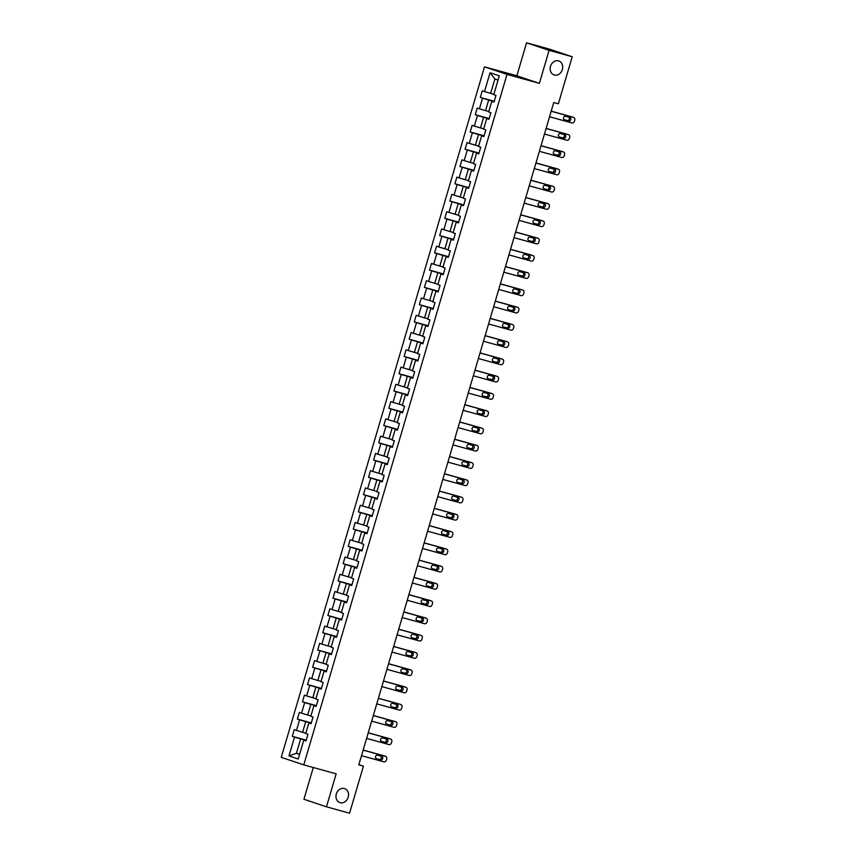 <?xml version="1.0" encoding="UTF-8"?>
<svg xmlns="http://www.w3.org/2000/svg" width="856" height="856" viewBox="0 0 856 856"><rect width="100%" height="100%" fill="white"/><g stroke="black" fill="none" stroke-linecap="round" stroke-linejoin="round"><path stroke-width="1.28" d="M344.337 788.537A7.383 6.142 -71.4 0 1 344.604 788.611A7.383 6.142 -71.4 0 1 348.125 797.418A7.383 6.142 -71.4 0 1 340.164 802.703A7.383 6.142 -71.4 0 1 339.896 802.618A7.383 6.142 -71.4 0 1 336.376 793.822A7.383 6.142 -71.4 0 1 344.337 788.537M558.497 60.862A7.383 6.142 -71.4 0 1 558.765 60.937A7.383 6.142 -71.4 0 1 562.285 69.743A7.383 6.142 -71.4 0 1 554.335 75.028A7.383 6.142 -71.4 0 1 554.067 74.943A7.383 6.142 -71.4 0 1 550.547 66.147A7.383 6.142 -71.4 0 1 558.497 60.862M313.275 767.511L303.934 799.258L326.457 806.812L349.58 813.2L363.425 766.152L358.878 764.633M484.485 66.843L281.271 757.335L303.784 764.89L507.009 74.408L484.485 66.843L516.864 75.788L539.387 83.353L549.092 50.365L526.568 42.8L516.864 75.788M526.568 42.8L549.691 49.188L572.215 56.742L549.092 50.365M306.063 740.686L303.762 740.194L305.988 740.943L307.946 734.298L305.72 733.549L308.845 722.924L311.07 723.673L313.029 717.028L310.803 716.29L313.927 705.665L316.153 706.403L318.111 699.769L315.885 699.02L319.01 688.395L321.235 689.134L323.194 682.5L320.968 681.75L324.092 671.125L326.318 671.874L328.276 665.23L326.05 664.481L329.175 653.856L331.4 654.605L333.359 647.96L331.133 647.211L334.257 636.586L336.483 637.335L338.441 630.69L336.215 629.952L339.34 619.327L341.565 620.065L343.513 613.431L341.298 612.682L344.422 602.057L346.648 602.795L348.595 596.161L346.38 595.412L349.505 584.787L351.73 585.536L353.678 578.891L351.463 578.142L354.587 567.517L356.813 568.266L358.76 561.622L356.545 560.873L359.67 550.248L361.895 550.997L363.843 544.352L361.628 543.614L364.752 532.988L366.978 533.727L368.925 527.093L366.71 526.344L369.835 515.719L372.06 516.468L374.008 509.823L371.793 509.074L374.917 498.449L377.143 499.198L379.09 492.553L376.875 491.804L380 481.179L382.225 481.928L384.173 475.283L381.958 474.545L385.082 463.909L387.297 464.658L389.255 458.014L387.04 457.275L390.165 446.65L392.38 447.388L394.338 440.754L392.112 440.005L395.247 429.38L397.462 430.129L399.42 423.485L397.195 422.736L400.33 412.111L402.545 412.86L404.503 406.215L402.277 405.466L405.412 394.841L407.627 395.59L409.585 388.945L407.36 388.207L410.495 377.571L412.71 378.32L414.668 371.675L412.442 370.937L415.577 360.312L417.792 361.05L419.75 354.416L417.525 353.667L420.66 343.042L422.875 343.791L424.833 337.146L422.607 336.397L425.742 325.772L427.957 326.521L429.915 319.877L427.69 319.127L430.825 308.502L433.04 309.251L434.998 302.607L432.772 301.868L435.897 291.233L438.122 291.982L440.08 285.337L437.855 284.599L440.979 273.974L443.205 274.712L445.163 268.078L442.937 267.329L446.062 256.704L448.287 257.453L450.245 250.808L448.02 250.059L451.144 239.434L453.37 240.183L455.328 233.538L453.102 232.789L456.227 222.164L458.452 222.913L460.41 216.268L458.185 215.53L461.309 204.894L463.535 205.643L465.493 199.009L463.267 198.26L466.392 187.635L468.617 188.374L470.575 181.739L468.35 180.991L471.474 170.365L473.7 171.114L475.658 164.47L473.432 163.721L476.557 153.096L478.782 153.845L480.74 147.2L478.515 146.451L481.639 135.826L483.865 136.575L485.823 129.93L483.597 129.192L486.722 118.567L488.947 119.305L490.895 112.671L488.68 111.922L491.804 101.297L494.03 102.035L495.977 95.401L493.762 94.652L499.294 75.831L490.049 72.728L494.875 78.998L490.638 93.39L493.869 94.278M303.762 740.194L298.23 759.015L288.975 755.902L294.518 737.091L292.292 736.342L306.213 740.183M490.049 72.728L484.507 91.549L482.281 90.8L480.334 97.445L482.549 98.183L479.424 108.808L477.209 108.07L475.251 114.704L477.466 115.453L474.342 126.078L472.127 125.34L470.169 131.974L472.394 132.723L469.259 143.348L467.044 142.599L465.086 149.244L467.312 149.993L464.177 160.618L461.962 159.869L460.004 166.513L462.229 167.262L459.094 177.888L456.879 177.139L454.921 183.783L457.147 184.522L454.012 195.147L451.797 194.408L449.839 201.042L452.064 201.791L448.929 212.416L446.714 211.678L444.756 218.312L446.982 219.061L443.847 229.686L441.632 228.937L439.674 235.582L441.899 236.331L438.764 246.956L436.549 246.207L434.591 252.852L436.817 253.601L433.682 264.226L431.467 263.477L429.509 270.122L431.734 270.86L428.61 281.485L426.384 280.747L424.426 287.381L426.652 288.13L423.527 298.755L421.302 298.016L419.344 304.65L421.569 305.399L418.445 316.025L416.219 315.276L414.261 321.92L416.487 322.669L413.362 333.294L411.137 332.545L409.179 339.19L411.404 339.939L408.28 350.564L406.054 349.815L404.096 356.46L406.322 357.198L403.197 367.823L400.972 367.085L399.014 373.719L401.239 374.468L398.115 385.093L395.889 384.344L393.931 390.989L396.157 391.738L393.032 402.363L390.807 401.614L388.849 408.259L391.074 409.008L387.95 419.633L385.724 418.884L383.766 425.528L385.992 426.267L382.867 436.902L380.642 436.153L378.684 442.798L380.909 443.536L377.785 454.161L375.559 453.423L373.612 460.057L375.827 460.806L372.702 471.431L370.477 470.682L368.529 477.327L370.744 478.076L367.62 488.701L365.394 487.952L363.447 494.597L365.662 495.346L362.537 505.971L360.312 505.222L358.364 511.867L360.579 512.605L357.455 523.241L355.229 522.492L353.282 529.136L355.497 529.875L352.372 540.5L350.147 539.762L348.199 546.395L350.414 547.145L347.29 557.77L345.064 557.021L343.117 563.665L345.332 564.414L342.207 575.039L339.982 574.29L338.034 580.935L340.249 581.684L337.125 592.309L334.899 591.56L332.952 598.205L335.167 598.943L332.042 609.579L329.828 608.83L327.869 615.475L330.084 616.213L326.96 626.838L324.745 626.1L322.787 632.734L325.013 633.483L321.877 644.108L319.663 643.359L317.704 650.004L319.93 650.753L316.795 661.378L314.58 660.629L312.622 667.273L314.848 668.022L311.712 678.648L309.498 677.899L307.539 684.543L309.765 685.282L306.63 695.917L304.415 695.168L302.457 701.802L304.683 702.551L301.547 713.176L299.333 712.438L297.374 719.072L299.6 719.821L296.465 730.446L294.25 729.697L292.292 736.342M572.215 56.742L558.369 103.79L553.746 102.517L358.803 764.879L363.425 766.152M308.845 722.924L311.145 723.416M305.827 733.175L302.607 732.287L305.731 721.662L311.22 723.17M296.465 730.446L302.607 732.287M299.6 719.821L305.731 721.662M313.927 705.665L316.228 706.147M310.91 715.905L307.689 715.017L310.814 704.392L316.303 705.911M301.547 713.176L307.689 715.017M304.683 702.551L310.814 704.392M319.01 688.395L321.31 688.877M315.992 698.646L312.772 697.747L315.896 687.122L321.385 688.641M306.63 695.917L312.772 697.747M309.765 685.282L315.896 687.122M324.092 671.125L326.393 671.618M321.075 681.376L317.854 680.488L320.979 669.852L326.468 671.372M311.712 678.648L317.854 680.488M314.848 668.022L320.979 669.852M329.175 653.856L331.475 654.348M326.157 664.106L322.937 663.218L326.061 652.593L331.55 654.102M316.795 661.378L322.937 663.218M319.93 650.753L326.061 652.593M334.257 636.586L336.558 637.078M331.24 646.836L328.019 645.948L331.144 635.323L336.633 636.832M321.877 644.108L328.019 645.948M325.013 633.483L331.144 635.323M339.34 619.327L341.64 619.808M336.322 629.567L333.102 628.678L336.226 618.053L341.715 619.573M326.96 626.838L333.102 628.678M330.084 616.213L336.226 618.053M344.422 602.057L346.723 602.538M341.405 612.308L338.174 611.409L341.309 600.784L346.787 602.303M332.042 609.579L338.174 611.409M335.167 598.943L341.309 600.784M349.505 584.787L351.805 585.279M346.487 595.038L343.256 594.15L346.391 583.525L351.87 585.033M337.125 592.309L343.256 594.15M340.249 581.684L346.391 583.525M354.587 567.517L356.888 568.01M351.57 577.768L348.339 576.88L351.474 566.255L356.952 567.763M342.207 575.039L348.339 576.88M345.332 564.414L351.474 566.255M359.67 550.248L361.97 550.74M356.652 560.498L353.421 559.61L356.556 548.985L362.035 550.494M347.29 557.77L353.421 559.61M350.414 547.145L356.556 548.985M364.752 532.988L367.053 533.47M361.735 543.239L358.504 542.34L361.639 531.715L367.117 533.235M352.372 540.5L358.504 542.34M355.497 529.875L361.639 531.715M369.835 515.719L372.135 516.2M366.817 525.969L363.586 525.07L366.721 514.445L372.2 515.965M357.455 523.241L363.586 525.07M360.579 512.605L366.721 514.445M374.917 498.449L377.218 498.941M371.9 508.699L368.669 507.811L371.804 497.186L377.282 498.695M362.537 505.971L368.669 507.811M365.662 495.346L371.804 497.186M380 481.179L382.3 481.671M376.982 491.43L373.751 490.542L376.886 479.916L382.365 481.425M367.62 488.701L373.751 490.542M370.744 478.076L376.886 479.916M385.082 463.909L387.383 464.401M382.065 474.16L378.834 473.272L381.958 462.647L387.447 464.155M372.702 471.431L378.834 473.272M375.827 460.806L381.958 462.647M390.165 446.65L392.465 447.132M387.147 456.901L383.916 456.002L387.04 445.377L392.53 446.896M377.785 454.161L383.916 456.002M380.909 443.536L387.04 445.377M395.247 429.38L397.537 429.873M392.23 439.631L388.999 438.732L392.123 428.107L397.612 429.626M382.867 436.902L388.999 438.732M385.992 426.267L392.123 428.107M400.33 412.111L402.62 412.603M397.312 422.361L394.081 421.473L397.205 410.848L402.695 412.357M387.95 419.633L394.081 421.473M391.074 409.008L397.205 410.848M405.412 394.841L407.702 395.333M402.395 405.091L399.164 404.203L402.288 393.578L407.777 395.087M393.032 402.363L399.164 404.203M396.157 391.738L402.288 393.578M410.495 377.571L412.785 378.063M407.477 387.822L404.246 386.933L407.37 376.308L412.86 377.828M398.115 385.093L404.246 386.933M401.239 374.468L407.37 376.308M415.577 360.312L417.867 360.793M412.56 370.562L409.329 369.664L412.453 359.039L417.942 360.558M403.197 367.823L409.329 369.664M406.322 357.198L412.453 359.039M420.66 343.042L422.95 343.534M417.642 353.293L414.411 352.394L417.535 341.769L423.025 343.288M408.28 350.564L414.411 352.394M411.404 339.939L417.535 341.769M425.742 325.772L428.032 326.264M422.725 336.023L419.494 335.135L422.618 324.51L428.107 326.018M413.362 333.294L419.494 335.135M416.487 322.669L422.618 324.51M430.825 308.502L433.115 308.995M427.807 318.753L424.576 317.865L427.7 307.24L433.19 308.749M418.445 316.025L424.576 317.865M421.569 305.399L427.7 307.24M435.897 291.233L438.197 291.725M432.89 301.483L429.659 300.595L432.783 289.97L438.272 291.489M423.527 298.755L429.659 300.595M426.652 288.13L432.783 289.97M440.979 273.974L443.28 274.455M437.972 284.224L434.741 283.325L437.865 272.7L443.355 274.22M428.61 281.485L434.741 283.325M431.734 270.86L437.865 272.7M446.062 256.704L448.362 257.196M443.044 266.954L439.824 266.066L442.948 255.43L448.437 256.95M433.682 264.226L439.824 266.066M436.817 253.601L442.948 255.43M451.144 239.434L453.445 239.926M448.127 249.685L444.906 248.796L448.03 238.171L453.52 239.68M438.764 246.956L444.906 248.796M441.899 236.331L448.03 238.171M456.227 222.164L458.527 222.656M453.209 232.415L449.989 231.527L453.113 220.901L458.602 222.41M443.847 229.686L449.989 231.527M446.982 219.061L453.113 220.901M461.309 204.894L463.61 205.387M458.292 215.145L455.071 214.257L458.195 203.632L463.685 205.151M448.929 212.416L455.071 214.257M452.064 201.791L458.195 203.632M466.392 187.635L468.692 188.117M463.374 197.886L460.154 196.987L463.278 186.362L468.767 187.881M454.012 195.147L460.154 196.987M457.147 184.522L463.278 186.362M471.474 170.365L473.775 170.858M468.457 180.616L465.236 179.728L468.36 169.092L473.85 170.612M459.094 177.888L465.236 179.728M462.229 167.262L468.36 169.092M476.557 153.096L478.857 153.588M473.539 163.346L470.319 162.458L473.443 151.833L478.932 153.342M464.177 160.618L470.319 162.458M467.312 149.993L473.443 151.833M481.639 135.826L483.94 136.318M478.622 146.076L475.401 145.188L478.525 134.563L484.015 136.072M469.259 143.348L475.401 145.188M472.394 132.723L478.525 134.563M486.722 118.567L489.022 119.048M483.704 128.807L480.484 127.919L483.608 117.293L489.097 118.813M474.342 126.078L480.484 127.919M477.466 115.453L483.608 117.293M491.804 101.297L494.105 101.778M488.787 111.547L485.555 110.649L488.69 100.024L494.169 101.543M479.424 108.808L485.555 110.649M482.549 98.183L488.69 100.024M484.507 91.549L490.638 93.39M326.457 806.812L336.162 773.835L303.784 764.89M539.387 83.353L507.009 74.408M498.053 80.057L494.875 78.998M299.643 754.211L296.411 753.312L299.589 754.382M306.138 740.44L300.649 738.931L296.411 753.312L288.975 755.902M294.518 737.091L300.649 738.931M480.334 97.445L494.254 101.286M475.251 114.704L489.172 118.556M470.169 131.974L484.089 135.815M465.086 149.244L479.007 153.085M460.004 166.513L473.924 170.355M454.921 183.783L468.842 187.625M449.839 201.042L463.759 204.894M444.756 218.312L458.677 222.153M439.674 235.582L453.594 239.423M434.591 252.852L448.512 256.693M429.509 270.122L443.429 273.963M424.426 287.381L438.347 291.233M419.344 304.65L433.264 308.492M414.261 321.92L428.182 325.762M409.179 339.19L423.099 343.031M404.096 356.46L418.017 360.301M399.014 373.719L412.934 377.56M393.931 390.989L407.852 394.83M388.849 408.259L402.769 412.1M383.766 425.528L397.687 429.37M378.684 442.798L392.604 446.639M373.612 460.057L387.522 463.899M368.529 477.327L382.439 481.168M363.447 494.597L377.357 498.438M358.364 511.867L372.274 515.708M353.282 529.136L367.192 532.978M348.199 546.395L362.109 550.237M343.117 563.665L357.027 567.507M338.034 580.935L351.955 584.776M332.952 598.205L346.873 602.046M327.869 615.475L341.79 619.316M322.787 632.734L336.708 636.575M317.704 650.004L331.625 653.845M312.622 667.273L326.543 671.115M307.539 684.543L321.46 688.385M302.457 701.802L316.378 705.654M297.374 719.072L311.295 722.913M551.178 111.237L573.531 117.411A2.311 1.915 108.6 0 1 574.729 120.129L574.408 121.242A2.311 1.915 108.6 0 1 571.904 122.943L549.552 116.769M572.183 116.951A2.311 1.915 -71.4 0 0 572.011 116.898L551.2 111.152M569.914 117.486A1.851 1.53 -71.4 0 1 568.865 121.028L564.425 119.797A1.851 1.53 -71.4 0 1 565.474 116.256L569.914 117.486M568.812 117.186A1.851 1.53 -71.4 0 1 567.346 120.514L564.008 119.594M546.096 128.507L568.448 134.67A2.311 1.915 108.6 0 1 569.647 137.399L569.326 138.501A2.311 1.915 108.6 0 1 566.822 140.213L544.47 134.039M567.1 134.221A2.311 1.915 -71.4 0 0 566.929 134.167L546.117 128.421M564.832 134.756A1.851 1.53 -71.4 0 1 563.783 138.298L559.343 137.067A1.851 1.53 -71.4 0 1 560.391 133.525L564.832 134.756M563.73 134.446A1.851 1.53 -71.4 0 1 562.264 137.784L558.925 136.864M541.013 145.766L563.366 151.94A2.311 1.915 108.6 0 1 564.564 154.669L564.243 155.771A2.311 1.915 108.6 0 1 561.739 157.472L539.387 151.309M562.018 151.491A2.311 1.915 -71.4 0 0 561.846 151.426L541.035 145.681M559.749 152.015A1.851 1.53 -71.4 0 1 558.701 155.557L554.26 154.337A1.851 1.53 -71.4 0 1 555.309 150.795L559.749 152.015M558.647 151.715A1.851 1.53 -71.4 0 1 557.181 155.054L553.843 154.123M535.931 163.036L558.294 169.21A2.311 1.915 108.6 0 1 559.492 171.938L559.161 173.04A2.311 1.915 108.6 0 1 556.657 174.742L534.305 168.568M556.935 168.75A2.311 1.915 -71.4 0 0 556.764 168.696L535.952 162.95M554.667 169.285A1.851 1.53 -71.4 0 1 553.618 172.826L549.188 171.607A1.851 1.53 -71.4 0 1 550.226 168.065L554.667 169.285M553.565 168.985A1.851 1.53 -71.4 0 1 552.099 172.313L548.76 171.393M530.848 180.306L553.211 186.48A2.311 1.915 108.6 0 1 554.41 189.197L554.078 190.31A2.311 1.915 108.6 0 1 551.574 192.012L529.222 185.838M551.853 186.019A2.311 1.915 -71.4 0 0 551.681 185.966L530.87 180.22M549.584 186.555A1.851 1.53 -71.4 0 1 548.546 190.096L544.106 188.866A1.851 1.53 -71.4 0 1 545.144 185.324L549.584 186.555M548.493 186.255A1.851 1.53 -71.4 0 1 547.016 189.583L543.678 188.662M525.766 197.576L548.129 203.749A2.311 1.915 108.6 0 1 549.327 206.467L548.996 207.58A2.311 1.915 108.6 0 1 546.492 209.281L524.139 203.107M546.77 203.289A2.311 1.915 -71.4 0 0 546.599 203.236L525.787 197.49M544.502 203.824A1.851 1.53 -71.4 0 1 543.464 207.366L539.023 206.136A1.851 1.53 -71.4 0 1 540.061 202.594L544.502 203.824M543.41 203.525A1.851 1.53 -71.4 0 1 541.934 206.852L538.595 205.932M520.683 214.845L543.046 221.009A2.311 1.915 108.6 0 1 544.245 223.737L543.913 224.839A2.311 1.915 108.6 0 1 541.409 226.551L519.057 220.377M541.688 220.559A2.311 1.915 -71.4 0 0 541.516 220.506L520.705 214.76M539.419 221.094A1.851 1.53 -71.4 0 1 538.381 224.636L533.941 223.405A1.851 1.53 -71.4 0 1 534.979 219.864L539.419 221.094M538.328 220.784A1.851 1.53 -71.4 0 1 536.851 224.122L533.513 223.202M515.601 232.104L537.964 238.278A2.311 1.915 108.6 0 1 539.162 241.007L538.831 242.109A2.311 1.915 108.6 0 1 536.327 243.81L513.975 237.647M536.605 237.829A2.311 1.915 -71.4 0 0 536.434 237.765L515.622 232.019M534.337 238.353A1.851 1.53 -71.4 0 1 533.299 241.895L528.858 240.675A1.851 1.53 -71.4 0 1 529.896 237.133L534.337 238.353M533.245 238.054A1.851 1.53 -71.4 0 1 531.769 241.392L528.43 240.461M510.518 249.374L532.881 255.548A2.311 1.915 108.6 0 1 534.08 258.277L533.748 259.379A2.311 1.915 108.6 0 1 531.244 261.08L508.892 254.906M531.523 255.088A2.311 1.915 -71.4 0 0 531.351 255.035L510.54 249.289M529.254 255.623A1.851 1.53 -71.4 0 1 528.216 259.165L523.776 257.945A1.851 1.53 -71.4 0 1 524.814 254.403L529.254 255.623M528.163 255.323A1.851 1.53 -71.4 0 1 526.686 258.651L523.348 257.731M505.436 266.644L527.799 272.818A2.311 1.915 108.6 0 1 528.997 275.536L528.666 276.649A2.311 1.915 108.6 0 1 526.162 278.35L503.81 272.176M526.44 272.358A2.311 1.915 -71.4 0 0 526.28 272.304L505.457 266.558M524.172 272.893A1.851 1.53 -71.4 0 1 523.134 276.435L518.693 275.204A1.851 1.53 -71.4 0 1 519.731 271.662L524.172 272.893M523.08 272.593A1.851 1.53 -71.4 0 1 521.604 275.921L518.265 275.001M500.353 283.914L522.716 290.088A2.311 1.915 108.6 0 1 523.915 292.805L523.583 293.918A2.311 1.915 108.6 0 1 521.09 295.62L498.727 289.446M521.358 289.628A2.311 1.915 -71.4 0 0 521.197 289.574L500.385 283.828M519.089 290.163A1.851 1.53 -71.4 0 1 518.051 293.704L513.611 292.474A1.851 1.53 -71.4 0 1 514.649 288.932L519.089 290.163M517.998 289.852A1.851 1.53 -71.4 0 1 516.521 293.191L513.183 292.27M495.271 301.184L517.634 307.347A2.311 1.915 108.6 0 1 518.832 310.075L518.501 311.177A2.311 1.915 108.6 0 1 516.008 312.889L493.645 306.716M516.275 306.897A2.311 1.915 -71.4 0 0 516.115 306.844L495.303 301.098M514.007 307.432A1.851 1.53 -71.4 0 1 512.969 310.974L508.528 309.744A1.851 1.53 -71.4 0 1 509.566 306.202L514.007 307.432M512.915 307.122A1.851 1.53 -71.4 0 1 511.449 310.46L508.1 309.54M490.188 318.443L512.551 324.617A2.311 1.915 108.6 0 1 513.75 327.345L513.418 328.447A2.311 1.915 108.6 0 1 510.925 330.149L488.562 323.985M511.193 324.167A2.311 1.915 -71.4 0 0 511.032 324.103L490.221 318.357M508.924 324.692A1.851 1.53 -71.4 0 1 507.886 328.233L503.446 327.013A1.851 1.53 -71.4 0 1 504.484 323.472L508.924 324.692M507.833 324.392A1.851 1.53 -71.4 0 1 506.367 327.73L503.018 326.799M485.106 335.713L507.469 341.886A2.311 1.915 108.6 0 1 508.667 344.615L508.336 345.717A2.311 1.915 108.6 0 1 505.843 347.418L483.48 341.244M506.11 341.426A2.311 1.915 -71.4 0 0 505.95 341.373L485.138 335.627M503.842 341.961A1.851 1.53 -71.4 0 1 502.804 345.503L498.363 344.283A1.851 1.53 -71.4 0 1 499.401 340.742L503.842 341.961M502.75 341.662A1.851 1.53 -71.4 0 1 501.284 344.989L497.935 344.069M480.023 352.982L502.386 359.156A2.311 1.915 108.6 0 1 503.585 361.874L503.253 362.987A2.311 1.915 108.6 0 1 500.76 364.688L478.397 358.514M501.028 358.696A2.311 1.915 -71.4 0 0 500.867 358.643L480.055 352.897M498.759 359.231A1.851 1.53 -71.4 0 1 497.721 362.773L493.281 361.542A1.851 1.53 -71.4 0 1 494.319 358.001L498.759 359.231M497.668 358.932A1.851 1.53 -71.4 0 1 496.202 362.259L492.853 361.339M474.941 370.252L497.304 376.426A2.311 1.915 108.6 0 1 498.502 379.144L498.171 380.257A2.311 1.915 108.6 0 1 495.678 381.958L473.315 375.784M495.945 375.966A2.311 1.915 -71.4 0 0 495.785 375.912L474.973 370.166M493.677 376.501A1.851 1.53 -71.4 0 1 492.639 380.043L488.198 378.812A1.851 1.53 -71.4 0 1 489.236 375.27L493.677 376.501M492.585 376.191A1.851 1.53 -71.4 0 1 491.119 379.529L487.77 378.609M469.858 387.511L492.221 393.685A2.311 1.915 108.6 0 1 493.42 396.414L493.099 397.516A2.311 1.915 108.6 0 1 490.595 399.228L468.232 393.054M490.863 393.236A2.311 1.915 -71.4 0 0 490.702 393.182L469.891 387.436M488.594 393.771A1.851 1.53 -71.4 0 1 487.556 397.312L483.116 396.082A1.851 1.53 -71.4 0 1 484.154 392.54L488.594 393.771M487.503 393.46A1.851 1.53 -71.4 0 1 486.037 396.799L482.688 395.879M464.776 404.781L487.139 410.955A2.311 1.915 108.6 0 1 488.337 413.683L488.016 414.786A2.311 1.915 108.6 0 1 485.513 416.487L463.15 410.324M485.78 410.505A2.311 1.915 -71.4 0 0 485.62 410.441L464.808 404.695M483.512 411.03A1.851 1.53 -71.4 0 1 482.474 414.572L478.033 413.352A1.851 1.53 -71.4 0 1 479.071 409.81L483.512 411.03M482.42 410.73A1.851 1.53 -71.4 0 1 480.954 414.069L477.605 413.138M459.693 422.051L482.056 428.225A2.311 1.915 108.6 0 1 483.255 430.953L482.934 432.055A2.311 1.915 108.6 0 1 480.43 433.757L458.067 427.583M480.698 427.765A2.311 1.915 -71.4 0 0 480.537 427.711L459.726 421.965M478.429 428.3A1.851 1.53 -71.4 0 1 477.391 431.841L472.951 430.622A1.851 1.53 -71.4 0 1 473.989 427.08L478.429 428.3M477.338 428A1.851 1.53 -71.4 0 1 475.872 431.328L472.523 430.408M454.622 439.321L476.974 445.495A2.311 1.915 108.6 0 1 478.172 448.212L477.851 449.325A2.311 1.915 108.6 0 1 475.348 451.026L452.985 444.853M475.615 445.034A2.311 1.915 -71.4 0 0 475.455 444.981L454.643 439.235M473.347 445.569A1.851 1.53 -71.4 0 1 472.309 449.111L467.868 447.881A1.851 1.53 -71.4 0 1 468.917 444.339L473.347 445.569M472.255 445.27A1.851 1.53 -71.4 0 1 470.789 448.598L467.44 447.677M449.539 456.59L471.891 462.764A2.311 1.915 108.6 0 1 473.09 465.482L472.769 466.595A2.311 1.915 108.6 0 1 470.265 468.296L447.902 462.122M470.533 462.304A2.311 1.915 -71.4 0 0 470.372 462.251L449.56 456.505M468.264 462.839A1.851 1.53 -71.4 0 1 467.226 466.381L462.786 465.15A1.851 1.53 -71.4 0 1 463.834 461.609L468.264 462.839M467.173 462.529A1.851 1.53 -71.4 0 1 465.707 465.867L462.358 464.947M444.457 473.85L466.809 480.023A2.311 1.915 108.6 0 1 468.007 482.752L467.686 483.854A2.311 1.915 108.6 0 1 465.183 485.566L442.82 479.392M465.45 479.574A2.311 1.915 -71.4 0 0 465.29 479.521L444.478 473.775M463.192 480.098A1.851 1.53 -71.4 0 1 462.144 483.651L457.703 482.42A1.851 1.53 -71.4 0 1 458.752 478.879L463.192 480.098M462.09 479.799A1.851 1.53 -71.4 0 1 460.624 483.137L457.275 482.217M439.374 491.119L461.726 497.293A2.311 1.915 108.6 0 1 462.925 500.022L462.604 501.124A2.311 1.915 108.6 0 1 460.1 502.825L437.737 496.651M460.368 496.844A2.311 1.915 -71.4 0 0 460.207 496.78L439.396 491.034M458.11 497.368A1.851 1.53 -71.4 0 1 457.061 500.91L452.621 499.69A1.851 1.53 -71.4 0 1 453.669 496.148L458.11 497.368M457.008 497.069A1.851 1.53 -71.4 0 1 455.542 500.407L452.193 499.476M434.292 508.389L456.644 514.563A2.311 1.915 108.6 0 1 457.842 517.292L457.521 518.394A2.311 1.915 108.6 0 1 455.018 520.095L432.655 513.921M455.285 514.103A2.311 1.915 -71.4 0 0 455.125 514.049L434.313 508.304M453.027 514.638A1.851 1.53 -71.4 0 1 451.979 518.18L447.538 516.96A1.851 1.53 -71.4 0 1 448.587 513.418L453.027 514.638M451.925 514.338A1.851 1.53 -71.4 0 1 450.459 517.666L447.11 516.746M429.209 525.659L451.561 531.833A2.311 1.915 108.6 0 1 452.76 534.551L452.439 535.663A2.311 1.915 108.6 0 1 449.935 537.365L427.572 531.191M450.203 531.373A2.311 1.915 -71.4 0 0 450.042 531.319L429.231 525.573M447.945 531.908A1.851 1.53 -71.4 0 1 446.896 535.449L442.456 534.219A1.851 1.53 -71.4 0 1 443.504 530.677L447.945 531.908M446.843 531.608A1.851 1.53 -71.4 0 1 445.377 534.936L442.028 534.016M424.127 542.929L446.479 549.092A2.311 1.915 108.6 0 1 447.677 551.82L447.356 552.933A2.311 1.915 108.6 0 1 444.853 554.635L422.5 548.461M445.12 548.643A2.311 1.915 -71.4 0 0 444.96 548.589L424.148 542.843M442.862 549.178A1.851 1.53 -71.4 0 1 441.814 552.719L437.373 551.489A1.851 1.53 -71.4 0 1 438.422 547.947L442.862 549.178M441.76 548.867A1.851 1.53 -71.4 0 1 440.294 552.206L436.956 551.285M419.044 560.188L441.396 566.362A2.311 1.915 108.6 0 1 442.595 569.09L442.274 570.192A2.311 1.915 108.6 0 1 439.77 571.904L417.418 565.73M440.048 565.912A2.311 1.915 -71.4 0 0 439.877 565.859L419.065 560.113M437.78 566.437A1.851 1.53 -71.4 0 1 436.731 569.989L432.291 568.759A1.851 1.53 -71.4 0 1 433.339 565.217L437.78 566.437M436.678 566.137A1.851 1.53 -71.4 0 1 435.212 569.475L431.873 568.545M413.962 577.458L436.314 583.632A2.311 1.915 108.6 0 1 437.512 586.36L437.191 587.462A2.311 1.915 108.6 0 1 434.688 589.163L412.335 582.99M434.966 583.171A2.311 1.915 -71.4 0 0 434.795 583.118L413.983 577.372M432.697 583.706A1.851 1.53 -71.4 0 1 431.649 587.248L427.208 586.028A1.851 1.53 -71.4 0 1 428.257 582.487L432.697 583.706M431.595 583.407A1.851 1.53 -71.4 0 1 430.129 586.745L426.791 585.814M408.879 594.727L431.231 600.901A2.311 1.915 108.6 0 1 432.43 603.619L432.109 604.732A2.311 1.915 108.6 0 1 429.605 606.433L407.253 600.259M429.883 600.441A2.311 1.915 -71.4 0 0 429.712 600.388L408.901 594.642M427.615 600.976A1.851 1.53 -71.4 0 1 426.566 604.518L422.126 603.298A1.851 1.53 -71.4 0 1 423.174 599.756L427.615 600.976M426.513 600.677A1.851 1.53 -71.4 0 1 425.047 604.004L421.708 603.084M403.797 611.997L426.149 618.171A2.311 1.915 108.6 0 1 427.347 620.889L427.026 622.002A2.311 1.915 108.6 0 1 424.523 623.703L402.17 617.529M424.801 617.711A2.311 1.915 -71.4 0 0 424.63 617.658L403.818 611.912M422.532 618.246A1.851 1.53 -71.4 0 1 421.484 621.788L417.043 620.557A1.851 1.53 -71.4 0 1 418.092 617.015L422.532 618.246M421.43 617.946A1.851 1.53 -71.4 0 1 419.964 621.274L416.626 620.354M398.714 629.267L421.066 635.43A2.311 1.915 108.6 0 1 422.265 638.159L421.944 639.272A2.311 1.915 108.6 0 1 419.44 640.973L397.088 634.799M419.718 634.981A2.311 1.915 -71.4 0 0 419.547 634.927L398.736 629.181M417.45 635.516A1.851 1.53 -71.4 0 1 416.401 639.058L411.961 637.827A1.851 1.53 -71.4 0 1 413.009 634.285L417.45 635.516M416.348 635.206A1.851 1.53 -71.4 0 1 414.882 638.544L411.543 637.624M393.632 646.526L415.984 652.7A2.311 1.915 108.6 0 1 417.182 655.428L416.861 656.531A2.311 1.915 108.6 0 1 414.358 658.232L392.005 652.069M414.636 652.251A2.311 1.915 -71.4 0 0 414.465 652.197L393.653 646.451M412.367 652.775A1.851 1.53 -71.4 0 1 411.319 656.317L406.878 655.097A1.851 1.53 -71.4 0 1 407.927 651.555L412.367 652.775M411.265 652.475A1.851 1.53 -71.4 0 1 409.799 655.814L406.461 654.883M388.549 663.796L410.912 669.97A2.311 1.915 108.6 0 1 412.111 672.698L411.779 673.8A2.311 1.915 108.6 0 1 409.275 675.502L386.923 669.328M409.553 669.51A2.311 1.915 -71.4 0 0 409.382 669.456L388.57 663.71M407.285 670.045A1.851 1.53 -71.4 0 1 406.236 673.586L401.806 672.367A1.851 1.53 -71.4 0 1 402.844 668.825L407.285 670.045M406.183 669.745A1.851 1.53 -71.4 0 1 404.717 673.083L401.378 672.153M383.467 681.066L405.83 687.24A2.311 1.915 108.6 0 1 407.028 689.957L406.696 691.07A2.311 1.915 108.6 0 1 404.192 692.772L381.84 686.598M404.471 686.78A2.311 1.915 -71.4 0 0 404.3 686.726L383.488 680.98M402.202 687.315A1.851 1.53 -71.4 0 1 401.164 690.856L396.724 689.636A1.851 1.53 -71.4 0 1 397.762 686.084L402.202 687.315M401.111 687.015A1.851 1.53 -71.4 0 1 399.634 690.343L396.296 689.422M378.384 698.336L400.747 704.509A2.311 1.915 108.6 0 1 401.945 707.227L401.614 708.34A2.311 1.915 108.6 0 1 399.11 710.041L376.758 703.867M399.388 704.049A2.311 1.915 -71.4 0 0 399.217 703.996L378.406 698.25M397.12 704.584A1.851 1.53 -71.4 0 1 396.082 708.126L391.641 706.895A1.851 1.53 -71.4 0 1 392.679 703.354L397.12 704.584M396.028 704.285A1.851 1.53 -71.4 0 1 394.552 707.612L391.213 706.692M373.302 715.605L395.665 721.769A2.311 1.915 108.6 0 1 396.863 724.497L396.531 725.61A2.311 1.915 108.6 0 1 394.028 727.311L371.675 721.137M394.306 721.319A2.311 1.915 -71.4 0 0 394.135 721.266L373.323 715.52M392.037 721.854A1.851 1.53 -71.4 0 1 390.999 725.396L386.559 724.165A1.851 1.53 -71.4 0 1 387.597 720.624L392.037 721.854M390.946 721.544A1.851 1.53 -71.4 0 1 389.469 724.882L386.131 723.962M368.219 732.864L390.582 739.038A2.311 1.915 108.6 0 1 391.781 741.767L391.449 742.869A2.311 1.915 108.6 0 1 388.945 744.57L366.593 738.407M389.223 738.589A2.311 1.915 -71.4 0 0 389.052 738.525L368.24 732.79M386.955 739.113A1.851 1.53 -71.4 0 1 385.917 742.655L381.476 741.435A1.851 1.53 -71.4 0 1 382.514 737.893L386.955 739.113M385.863 738.814A1.851 1.53 -71.4 0 1 384.387 742.152L381.048 741.221M363.137 750.134L385.5 756.308A2.311 1.915 108.6 0 1 386.698 759.037L386.366 760.139A2.311 1.915 108.6 0 1 383.863 761.84L361.51 755.666M384.141 755.848A2.311 1.915 -71.4 0 0 383.97 755.795L363.158 750.049M381.872 756.383A1.851 1.53 -71.4 0 1 380.834 759.925L376.394 758.705A1.851 1.53 -71.4 0 1 377.432 755.163L381.872 756.383M380.781 756.083A1.851 1.53 -71.4 0 1 379.304 759.411L375.966 758.491M572.011 116.898L573.531 117.411M568.865 121.028L567.346 120.514M566.929 134.167L568.448 134.67M563.783 138.298L562.264 137.784M561.846 151.426L563.366 151.94M558.701 155.557L557.181 155.054M556.764 168.696L558.294 169.21M553.618 172.826L552.099 172.313M551.681 185.966L553.211 186.48M548.546 190.096L547.016 189.583M546.599 203.236L548.129 203.749M543.464 207.366L541.934 206.852M541.516 220.506L543.046 221.009M538.381 224.636L536.851 224.122M536.434 237.765L537.964 238.278M533.299 241.895L531.769 241.392M531.351 255.035L532.881 255.548M528.216 259.165L526.686 258.651M526.28 272.304L527.799 272.818M523.134 276.435L521.604 275.921M521.197 289.574L522.716 290.088M518.051 293.704L516.521 293.191M516.115 306.844L517.634 307.347M512.969 310.974L511.449 310.46M511.032 324.103L512.551 324.617M507.886 328.233L506.367 327.73M505.95 341.373L507.469 341.886M502.804 345.503L501.284 344.989M500.867 358.643L502.386 359.156M497.721 362.773L496.202 362.259M495.785 375.912L497.304 376.426M492.639 380.043L491.119 379.529M490.702 393.182L492.221 393.685M487.556 397.312L486.037 396.799M485.62 410.441L487.139 410.955M482.474 414.572L480.954 414.069M480.537 427.711L482.056 428.225M477.391 431.841L475.872 431.328M475.455 444.981L476.974 445.495M472.309 449.111L470.789 448.598M470.372 462.251L471.891 462.764M467.226 466.381L465.707 465.867M465.29 479.521L466.809 480.023M462.144 483.651L460.624 483.137M460.207 496.78L461.726 497.293M457.061 500.91L455.542 500.407M455.125 514.049L456.644 514.563M451.979 518.18L450.459 517.666M450.042 531.319L451.561 531.833M446.896 535.449L445.377 534.936M444.96 548.589L446.479 549.092M441.814 552.719L440.294 552.206M439.877 565.859L441.396 566.362M436.731 569.989L435.212 569.475M434.795 583.118L436.314 583.632M431.649 587.248L430.129 586.745M429.712 600.388L431.231 600.901M426.566 604.518L425.047 604.004M424.63 617.658L426.149 618.171M421.484 621.788L419.964 621.274M419.547 634.927L421.066 635.43M416.401 639.058L414.882 638.544M414.465 652.197L415.984 652.7M411.319 656.317L409.799 655.814M409.382 669.456L410.912 669.97M406.236 673.586L404.717 673.083M404.3 686.726L405.83 687.24M401.164 690.856L399.634 690.343M399.217 703.996L400.747 704.509M396.082 708.126L394.552 707.612M394.135 721.266L395.665 721.769M390.999 725.396L389.469 724.882M389.052 738.525L390.582 739.038M385.917 742.655L384.387 742.152M383.97 755.795L385.5 756.308M380.834 759.925L379.304 759.411M572.097 116.919L573.616 117.433M567.014 134.189L568.534 134.702M561.932 151.459L563.451 151.972M556.849 168.728L558.369 169.231M551.767 185.987L553.286 186.501M546.684 203.257L548.204 203.771M541.602 220.527L543.121 221.041M536.519 237.797L538.039 238.31M531.437 255.067L532.956 255.57M526.354 272.326L527.874 272.839M521.272 289.596L522.802 290.109M516.189 306.865L517.72 307.379M511.107 324.135L512.637 324.649M506.024 341.405L507.555 341.908M500.942 358.664L502.472 359.178M495.859 375.934L497.39 376.447M490.788 393.204L492.307 393.717M485.705 410.473L487.225 410.987M480.623 427.743L482.142 428.246M475.54 445.002L477.06 445.516M470.458 462.272L471.977 462.786M465.375 479.542L466.895 480.055M460.293 496.812L461.812 497.315M455.21 514.082L456.73 514.584M450.128 531.341L451.647 531.854M445.045 548.61L446.565 549.124M439.963 565.88L441.482 566.394M434.88 583.15L436.4 583.653M429.798 600.409L431.317 600.923M424.715 617.679L426.235 618.192M419.633 634.949L421.152 635.462M414.55 652.218L416.07 652.732M409.468 669.488L410.987 669.991M404.385 686.747L405.905 687.261M399.303 704.017L400.822 704.531M394.22 721.287L395.74 721.801M389.138 738.557L390.657 739.07M384.055 755.827L385.575 756.33"/></g></svg>

